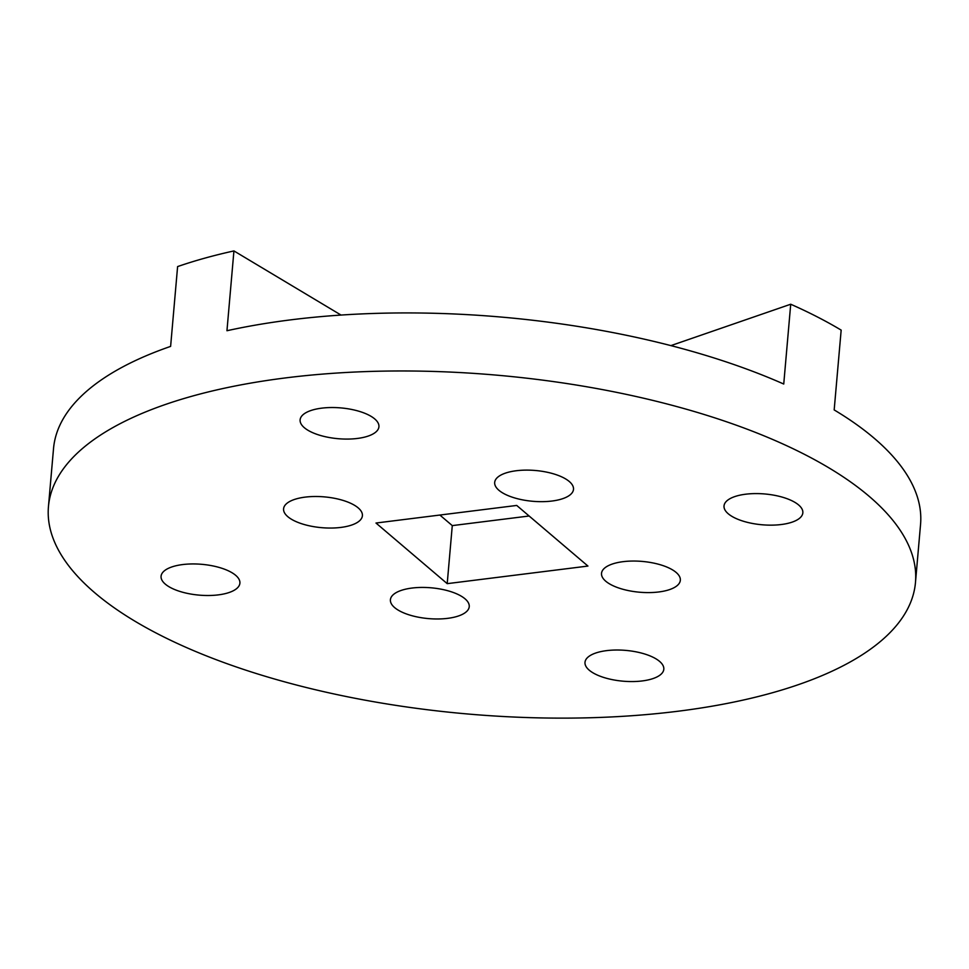 <?xml version="1.0" encoding="UTF-8"?>
<svg xmlns="http://www.w3.org/2000/svg" width="969" height="969" viewBox="0 0 969 969"><rect width="100%" height="100%" fill="white"/><g stroke="black" fill="none" stroke-linecap="round" stroke-linejoin="round"><path stroke-width="1.45" d="M677.816 711.258A435.166 170.035 5 0 1 48.45 506.617A435.166 170.035 5 0 1 496.782 375.16A435.166 170.035 5 0 1 915.475 582.478A435.166 170.035 5 0 1 677.816 711.258M798.626 504.97A39.559 15.456 5 0 1 802.841 512.819A39.559 15.456 5 0 1 762.094 524.774A39.559 15.456 5 0 1 724.025 505.927A39.559 15.456 5 0 1 754.936 493.596A39.559 15.456 5 0 1 798.626 504.97M447.63 618.355A39.559 15.456 5 0 1 390.41 599.75A39.559 15.456 5 0 1 431.169 587.808A39.559 15.456 5 0 1 469.238 606.655A39.559 15.456 5 0 1 447.63 618.355M676.12 572.425A39.559 15.456 5 0 1 680.335 580.274A39.559 15.456 5 0 1 639.588 592.216A39.559 15.456 5 0 1 601.519 573.369A39.559 15.456 5 0 1 632.43 561.051A39.559 15.456 5 0 1 676.12 572.425M516.295 470.74A39.559 15.456 5 0 1 573.503 489.333A39.559 15.456 5 0 1 532.756 501.288A39.559 15.456 5 0 1 494.687 482.441A39.559 15.456 5 0 1 516.295 470.74M447.206 583.653L587.941 566.066L516.719 505.443L375.984 523.03L447.206 583.653L452.281 525.61L439.878 515.048M287.805 516.671A39.559 15.456 5 0 1 283.578 508.822A39.559 15.456 5 0 1 324.336 496.879A39.559 15.456 5 0 1 362.406 515.726A39.559 15.456 5 0 1 331.483 528.044A39.559 15.456 5 0 1 287.805 516.671M165.299 584.125A39.559 15.456 5 0 1 161.072 576.276A39.559 15.456 5 0 1 201.831 564.321A39.559 15.456 5 0 1 239.9 583.168A39.559 15.456 5 0 1 208.977 595.499A39.559 15.456 5 0 1 165.299 584.125M321.708 408.155A39.559 15.456 5 0 1 378.927 426.76A39.559 15.456 5 0 1 338.169 438.703A39.559 15.456 5 0 1 300.111 419.856A39.559 15.456 5 0 1 321.708 408.155M642.205 680.941A39.559 15.456 5 0 1 584.997 662.336A39.559 15.456 5 0 1 625.756 650.393A39.559 15.456 5 0 1 663.813 669.24A39.559 15.456 5 0 1 642.205 680.941M48.45 506.617L53.525 448.574A435.166 170.035 5 0 1 170.617 346.393L177.606 266.584A435.166 170.035 5 0 1 233.929 250.923L226.952 330.732A435.166 170.035 5 0 1 783.739 384.039L790.716 304.23A435.166 170.035 5 0 1 841.165 330.114L834.176 409.923A435.166 170.035 5 0 1 920.55 524.435L915.475 582.478M529.122 516.005L452.281 525.61M341.027 315.058L233.929 250.923M670.887 345.618L790.716 304.23"/></g></svg>
